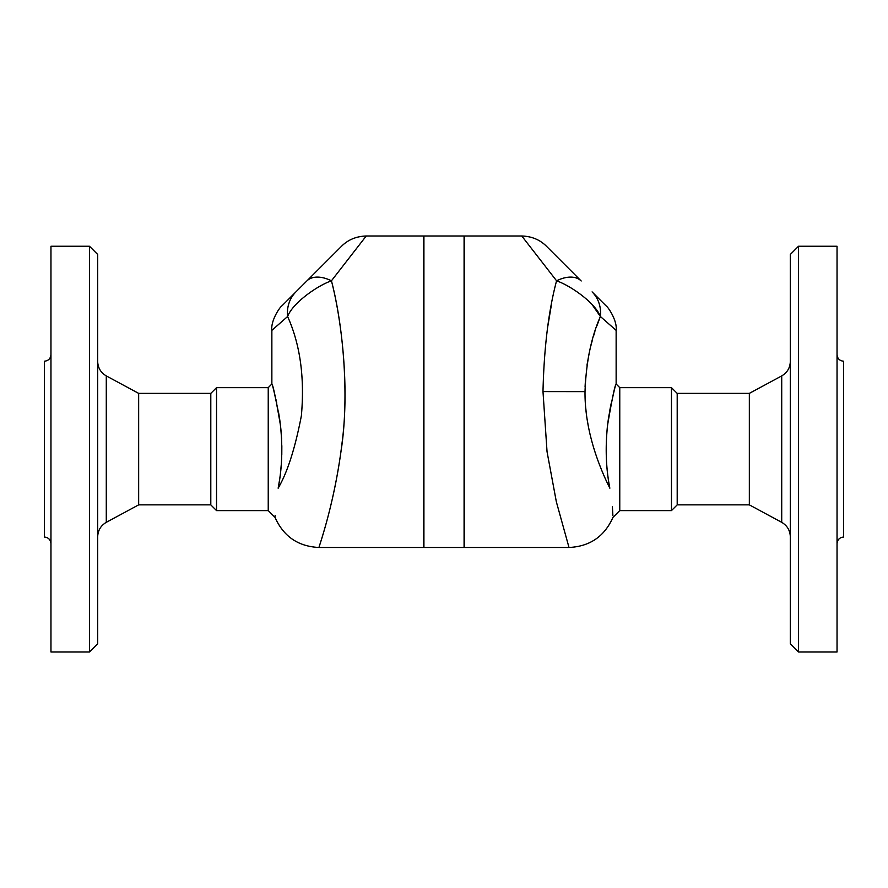 <?xml version="1.0" encoding="UTF-8"?>
<svg xmlns="http://www.w3.org/2000/svg" width="888" height="888" viewBox="0 0 888 888"><rect width="100%" height="100%" fill="white"/><g stroke="black" fill="none" stroke-linecap="round" stroke-linejoin="round"><path stroke-width="1.33" d="M278.155 488.211L278.155 488.189C273.582 526.54 273.582 526.54 278.155 488.189L279.376 481.03M275.08 516.283L275.102 515.562M280.63 471.595L281.341 463.747M281.796 454.523L281.84 445.721M281.618 438.905L280.852 428.738M279.853 420.401L278.377 411.233M276.745 403.085L275.924 399.4M278.155 488.189C282.007 469.042 282.795 448.174 280.508 425.574C275.924 398.801 273.049 384.948 271.861 384.016C272.538 384.371 275.036 395.371 279.343 416.994C282.961 441.813 282.573 465.545 278.155 488.189C287.39 472.46 295.127 448.307 301.376 415.751C304.762 377.478 300.177 344.4 287.612 316.517C292.452 303.352 316.639 286.014 331.435 280.797C341.747 320.446 349.55 387.168 342.024 443.123C334.898 502.775 319.047 546.009 319.014 547.43C317.837 549.694 332.945 509.479 341.003 451.337C349.972 394.205 342.446 322.3 331.435 280.797L366.211 236.008C356.299 236.319 348.096 239.727 341.58 246.209L282.073 305.716C279.742 307.015 270.551 320.923 271.861 330.358L287.612 316.517A34.832 31.302 -135 0 1 295.904 291.886L306.804 280.985A34.832 20.313 -135 0 1 331.435 280.797M97.68 536.774C97.924 530.402 100.799 525.596 106.283 522.344L138.661 504.861L210.8 504.861L216.539 510.6L268.232 510.6L268.232 387.645L216.539 387.645L210.8 393.384L138.661 393.384L106.283 375.901C100.777 372.66 97.913 367.854 97.68 361.471M97.68 643.8L97.68 254.445L89.488 246.254L89.488 651.992L97.68 643.8M89.488 651.992L50.96 651.992L50.96 246.254L89.488 246.254M138.661 504.861L138.661 393.384M50.96 354.656C50.561 358.63 48.374 360.817 44.4 361.216L44.4 537.04C48.352 537.451 50.538 539.638 50.96 543.589M216.539 510.6L216.539 387.645M210.8 504.861L210.8 393.384M749.339 504.861L781.718 522.344L781.718 375.901L749.339 393.384L749.339 504.861L677.2 504.861L671.461 510.6L671.461 387.645L619.769 387.645L619.769 510.6L612.931 517.438C604.462 536.474 589.821 546.486 569.008 547.485L464.491 547.485L464.491 236.008L521.789 236.008L556.565 280.797C548.551 310.889 544.022 347.807 542.99 391.575L547.041 451.715L556.343 501.776L569.008 547.485M612.398 506.715L612.898 515.75M609.845 488.189C605.993 469.042 605.205 448.174 607.492 425.574C612.076 398.801 614.951 384.948 616.139 384.016C615.462 384.371 612.964 395.371 608.657 416.994C605.039 441.813 605.427 465.545 609.845 488.189C614.418 526.54 614.418 526.54 609.845 488.189C600.854 470.263 584.604 432.423 585.014 391.63C586.102 362.26 591.23 337.229 600.388 316.517L616.139 330.358C617.46 320.923 608.225 306.971 605.927 305.716L592.096 291.886A34.832 31.302 135 0 1 600.388 316.517L591.841 304.229M611.255 403.085L609.623 411.233M599.7 318.27L596.825 326.029M594.893 331.746L593.75 335.375M592.485 339.682L590.775 346.109M589.343 352.247L586.979 365.179M585.614 377.012L585.081 386.657M585.791 408.469L586.28 413.031M587.234 419.991L588.389 426.606M589.954 433.966L591.941 441.836M593.339 446.731L595.271 452.891M599.3 464.191L601.454 469.608M798.512 651.992L798.512 246.254L790.32 254.445L790.32 643.8L798.512 651.992L837.04 651.992L837.04 246.254L798.512 246.254M781.718 522.344C787.201 525.596 790.076 530.402 790.32 536.774M837.04 543.589C837.462 539.638 839.648 537.451 843.6 537.04L843.6 361.216C839.626 360.817 837.44 358.63 837.04 354.656M268.232 510.6L275.069 517.438C283.538 536.474 298.179 546.486 318.992 547.485L423.509 547.485L423.509 236.008L366.211 236.008M423.92 236.008L423.92 547.485L464.08 547.485L464.08 236.008L423.92 236.008M547.807 326.296L551.259 305.661M589.765 302.109L587.845 300.299M671.461 510.6L619.769 510.6M677.2 504.861L677.2 393.384L671.461 387.645M521.789 236.008C531.657 236.297 539.871 239.704 546.42 246.209L581.196 280.985A34.832 20.313 135 0 0 556.565 280.797C571.361 286.003 595.559 303.352 600.388 316.517M106.283 522.344L106.283 375.901M542.99 391.575L585.014 391.63M271.861 330.358L271.861 384.016L268.232 387.645M619.769 387.645L616.139 384.016L616.139 330.358M781.718 375.901C787.223 372.66 790.087 367.854 790.32 361.471M749.339 393.384L677.2 393.384"/></g></svg>

